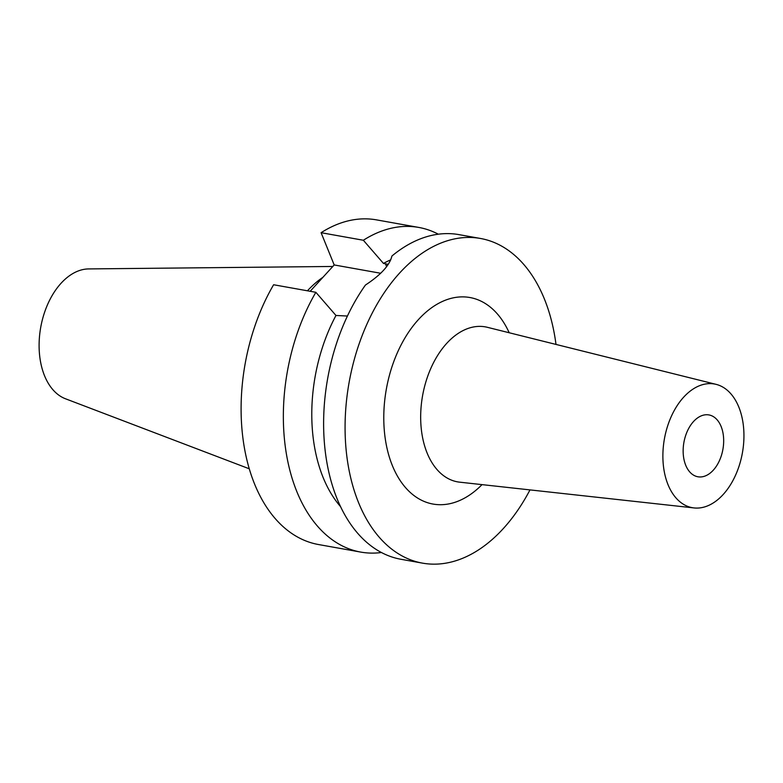 <?xml version="1.0" encoding="UTF-8"?>
<svg xmlns="http://www.w3.org/2000/svg" width="783" height="783" viewBox="0 0 783 783"><rect width="100%" height="100%" fill="white"/><g stroke="black" fill="none" stroke-linecap="round" stroke-linejoin="round"><path stroke-width="1.17" d="M332.814 266.465L88.675 268.921A66.418 41.89 100.1 0 0 46.814 306.359A66.418 41.89 100.1 0 0 44.533 375.732A66.418 41.89 100.1 0 0 65.459 398.762L249.268 468.792M322.948 277.27A116.344 73.377 100.1 0 0 307.435 290.796M321.099 232.698L363.351 240.254A164.9 104.002 -79.9 0 1 418.778 227.432L376.525 219.876A164.9 104.002 100.1 0 0 321.099 232.698L334.194 264.948L310.166 291.286M315.862 292.304L273.61 284.748A164.9 104.002 100.1 0 0 254.583 484.041A164.9 104.002 100.1 0 0 318.466 544.528L360.718 552.084A164.9 104.002 -79.9 0 1 296.835 491.597A164.9 104.002 -79.9 0 1 315.862 292.304L335.976 315.471A138.728 87.49 100.1 0 0 323.125 477.493A138.728 87.49 100.1 0 0 340.556 506.64M334.194 264.948L380.655 273.257M388.251 264.36L383.464 263.421L363.351 240.254M390.766 259.819A138.728 87.49 100.1 0 0 383.464 263.421M418.778 227.432A164.9 104.002 -79.9 0 1 438.343 234.205M335.976 315.471L347.427 316.038M381.419 552.514A164.9 104.002 -79.9 0 1 360.718 552.084M529.983 489.904A164.9 104.002 -79.9 0 1 422.438 563.124L400.984 559.287A164.9 104.002 100.1 0 1 337.101 498.791A164.9 104.002 100.1 0 1 365.446 285.041C380.89 274.902 389.709 265.231 391.911 256.031A164.9 104.002 100.1 0 1 459.044 234.636L480.498 238.472A164.9 104.002 -79.9 0 1 544.381 298.959A164.9 104.002 -79.9 0 1 555.999 344.422M422.438 563.124A164.9 104.002 -79.9 0 1 358.555 502.627A164.9 104.002 -79.9 0 1 368 321.764A164.9 104.002 -79.9 0 1 480.498 238.472M509.185 332.746A104.902 66.163 100.1 0 0 417.27 320.883A104.902 66.163 100.1 0 0 392.361 465.582A104.902 66.163 100.1 0 0 482.025 484.628M716.122 384.365L487.388 327.314A78.731 49.652 100.1 0 0 432.294 365.191A78.731 49.652 100.1 0 0 427.107 452.995A78.731 49.652 -79.9 0 0 459.699 482.171L694.022 507.932A62.816 39.62 -79.9 0 1 668.016 484.648A62.816 39.62 -79.9 0 1 672.157 414.589A62.816 39.62 -79.9 0 1 716.122 384.365A62.816 39.62 -79.9 0 1 738.809 407.052A62.816 39.62 -79.9 0 1 735.736 474.792A62.816 39.62 -79.9 0 1 694.022 507.932M721.104 426.451A31.408 19.81 100.1 0 0 708.938 414.931A31.408 19.81 100.1 0 0 687.513 430.797A31.408 19.81 100.1 0 0 685.712 465.249A31.408 19.81 100.1 0 0 697.878 476.769A31.408 19.81 100.1 0 0 719.313 460.903A31.408 19.81 100.1 0 0 721.104 426.451M386.616 266.641L385.451 263.783"/></g></svg>
